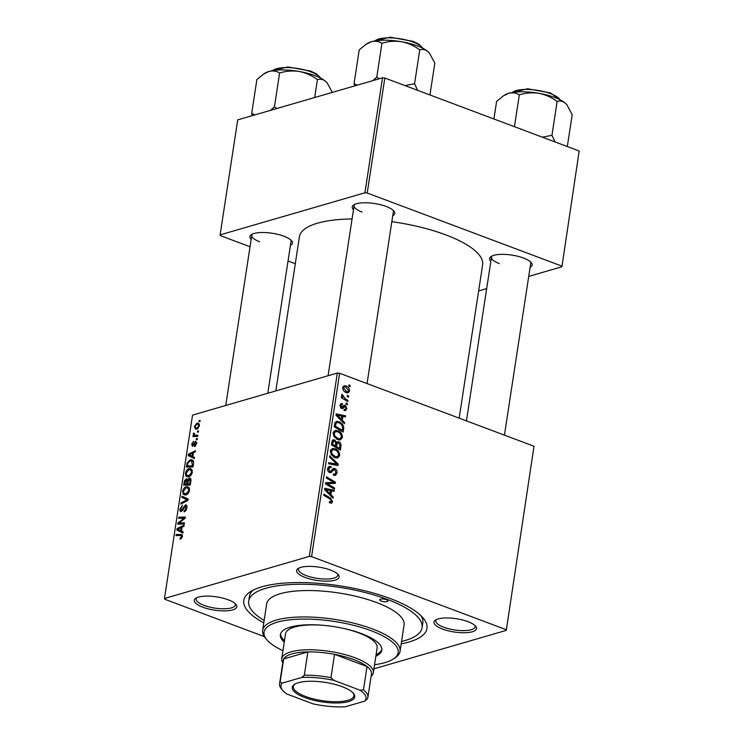 <?xml version="1.0" encoding="UTF-8"?>
<svg xmlns="http://www.w3.org/2000/svg" width="744" height="744" viewBox="0 0 744 744"><rect width="100%" height="100%" fill="white"/><g stroke="black" fill="none" stroke-linecap="round" stroke-linejoin="round"><path stroke-width="1.12" d="M202.805 607.197A21.511 6.724 8.7 0 1 195.784 598.25A21.511 6.724 8.7 0 1 228.25 599.813A21.511 6.724 8.7 0 1 235.941 604.388A21.511 6.724 8.7 0 1 227.701 610.759A21.511 6.724 8.7 0 1 202.805 607.197M196.797 597.692A19.856 6.203 -171.3 0 0 196.137 598.948A19.856 6.203 -171.3 0 0 204.023 605.365A19.856 6.203 -171.3 0 0 224.158 608.778A19.856 6.203 -171.3 0 0 235.392 604.956A19.856 6.203 -171.3 0 0 235.132 603.561M305.142 577.465A21.511 6.724 8.7 0 1 298.121 568.518A21.511 6.724 8.7 0 1 330.587 570.081A21.511 6.724 8.7 0 1 338.278 574.666A21.511 6.724 8.7 0 1 330.048 581.027A21.511 6.724 8.7 0 1 305.142 577.465M299.135 567.96A19.856 6.203 -171.3 0 0 298.474 569.216A19.856 6.203 -171.3 0 0 306.361 575.633A19.856 6.203 -171.3 0 0 326.495 579.046A19.856 6.203 -171.3 0 0 337.729 575.224A19.856 6.203 -171.3 0 0 337.469 573.829M442.522 629.043A21.511 6.724 8.7 0 1 435.491 620.096A21.511 6.724 8.7 0 1 467.957 621.659A21.511 6.724 8.7 0 1 475.658 626.234A21.511 6.724 8.7 0 1 467.418 632.605A21.511 6.724 8.7 0 1 442.522 629.043M436.514 619.538A19.856 6.203 -171.3 0 0 435.844 620.794A19.856 6.203 -171.3 0 0 443.731 627.211A19.856 6.203 -171.3 0 0 463.865 630.624A19.856 6.203 -171.3 0 0 475.1 626.801A19.856 6.203 -171.3 0 0 474.839 625.406M490.854 261.293A21.511 6.724 8.7 0 1 491.133 256.475A21.511 6.724 8.7 0 1 523.599 258.047A21.511 6.724 8.7 0 1 531.29 262.623A21.511 6.724 8.7 0 1 530.119 267.301M492.156 255.927A19.856 6.203 -171.3 0 0 491.486 257.182A19.856 6.203 -171.3 0 0 499.373 263.599M353.484 209.715A21.511 6.724 8.7 0 1 353.753 204.907A21.511 6.724 8.7 0 1 386.229 206.469A21.511 6.724 8.7 0 1 393.92 211.045A21.511 6.724 8.7 0 1 392.748 215.723M354.776 204.349A19.856 6.203 -171.3 0 0 354.116 205.604A19.856 6.203 -171.3 0 0 362.002 212.021M251.147 239.447A21.511 6.724 8.7 0 1 251.416 234.63A21.511 6.724 8.7 0 1 283.882 236.201A21.511 6.724 8.7 0 1 291.583 240.777A21.511 6.724 8.7 0 1 290.402 245.455M252.439 234.081A19.856 6.203 -171.3 0 0 251.779 235.337A19.856 6.203 -171.3 0 0 259.665 241.754M263.785 622.849A92.675 28.96 8.7 0 1 250.319 591.778A92.675 28.96 8.7 0 1 390.172 598.511A92.675 28.96 8.7 0 1 423.327 618.255A92.675 28.96 8.7 0 1 401.193 643.876M253.248 590.094A87.708 27.407 -171.3 0 0 249.398 596.502L248.682 601.161A87.708 27.407 -171.3 0 0 264.148 620.44M459.169 418.147L482.624 264.836A92.675 28.96 -171.3 0 0 445.814 234.899A92.675 28.96 -171.3 0 0 391.837 221.666M197.374 438.551L197.197 439.685L196.258 439.732L196.435 438.579L197.374 438.551M198.536 430.925L198.369 432.059L197.42 432.106L197.597 430.943L198.536 430.925M192.305 472.226C191.627 474.821 190.455 476.346 188.771 476.82L185.963 476.216L185.423 473.286C186.121 470.617 187.33 469.073 189.05 468.646L190.799 468.636L192.305 472.226M194.491 457.393L194.296 458.62L188.223 455.561L188.437 454.175L195.514 450.697L195.337 451.831L193.412 452.743L192.826 456.602L194.491 457.393M187.525 479.387L186.242 478.904L187.683 479.917L189.274 478.159C190.52 477.927 191.069 478.764 190.929 480.671L190.259 485.032L183.694 485.181L184.465 480.856L186.242 478.904L187.023 478.894M190.678 478.69L189.274 478.159L190.055 478.169M188.13 498.973L187.907 500.414L180.801 504.069L180.978 502.925L187.06 499.791L181.815 497.429L182.001 496.211L188.13 498.973M182.271 534.843L180.959 534.359L182.475 536.461L180.011 539.205L180.095 538.098L181.685 536.619L180.625 535.513L175.975 535.615L176.151 534.471L181.787 534.471M182.522 536.024L180.625 535.513M184.465 522.874L184.289 524.018L177.732 524.148L177.909 522.958L184.196 518.159L178.616 518.336L178.793 517.182L185.358 517.034L185.182 518.224L178.895 523.051L184.465 522.874M534.006 446.242L506.283 630.373L534.006 446.242L339.636 373.265L311.578 556.624L309.281 556.41L337.339 373.051L192.538 415.124L164.48 598.483L164.815 599.255L264.38 636.641M309.281 556.41L164.48 598.483M183.098 531.839L182.903 533.067L176.83 530.007L177.044 528.621L184.121 525.143L183.945 526.278L182.02 527.189L181.434 531.049L183.098 531.839M181.313 511.519C180.16 511.723 179.713 510.877 179.964 509.008L182.578 505.213L180.755 508.812L181.443 510.403L185.377 504.944C186.623 504.776 187.125 505.715 186.865 507.771C186.437 510.077 185.498 511.416 184.028 511.807L186.074 507.929L185.265 506.05L183.005 509.807L180.597 511.528M186.939 506.534L185.265 506.05M182.299 510.858L181.099 510.412L182.382 510.756M186.642 505.418L185.377 504.944L186.102 504.934M189.534 490.315C188.864 492.9 187.683 494.435 186 494.909L183.201 494.295L182.661 491.366C183.35 488.696 184.559 487.153 186.279 486.725L188.027 486.716L189.534 490.315M192.705 446.251L191.645 444.298L193.552 441.285L192.259 444.168L193.189 444.931L195.672 441.211L196.704 443.461L194.603 446.651L194.593 445.572L196.09 443.582L195.551 442.317L192.166 446.261M196.779 442.68L195.551 442.317M193.607 445.554L192.547 445.154L193.654 445.489M193.514 463.726L193.022 466.953L186.456 467.102L187.172 462.973L190.259 459.792L192.073 459.783L193.617 462.033L193.514 463.726M199.401 425.81L197.011 429.074L195.458 429.102L194.379 426.424L196.872 423.178L198.313 423.159L199.401 425.81M197.867 435.287L197.699 436.43L192.919 436.542L193.096 435.398L194.082 435.38L193.245 433.873L193.542 433.055L194.249 433.278L194.751 435.128L197.867 435.287M200.136 420.472L199.969 421.606L199.02 421.653L199.197 420.49L200.136 420.472M506.283 630.373L373.934 668.828M347.476 403.694L347.299 404.82L346.025 404.094L346.202 402.941L347.476 403.694L346.053 404.104M348.648 396.068L348.471 397.194L347.197 396.468L347.374 395.306L348.648 396.068L347.216 396.478M342.435 437.435L340.501 439.853L337.888 439.676L334.047 436.663L333.154 432.915L335.144 430.432L337.822 430.692C340.752 431.771 342.287 434.012 342.435 437.435L341.068 437.835M344.593 422.536L344.407 423.755L335.981 415.254L336.195 413.869L345.616 415.831L345.449 416.975L342.882 416.398L342.287 420.258L344.593 422.536L343.505 422.852M341.031 445.814L340.361 450.167L331.452 444.875L332.261 440.643L333.219 439.806L334.577 439.927L336.586 442.271L338.65 441.611C340.324 442.373 341.115 443.777 341.031 445.814L339.841 446.158M338.232 464.107L338.009 465.549L328.56 463.763L328.736 462.619L336.837 464.154L329.583 457.123L329.769 455.905L338.232 464.107L335.135 465.009M329.443 502.181L331.545 501.196L330.048 499.057L323.733 495.309L323.91 494.165L330.438 498.043L332.605 501.67L331.526 503.26L329.415 502.721L329.471 501.54L330.941 502.005L329.434 502.442M334.577 488.018L334.4 489.161L325.491 483.851L325.667 482.651L333.954 482.475L326.384 478.029L326.551 476.876L335.47 482.177L335.284 483.368L327.016 483.572L334.577 488.018L333.163 488.427M505.948 629.601L311.578 556.624M333.2 496.983L333.014 498.201L324.598 489.701L324.803 488.315L334.223 490.277L334.056 491.421L331.489 490.835L330.894 494.704L333.2 496.983L332.112 497.299M337.004 472.979L335.423 475.407L333.377 475.174L333.433 474.002L334.828 474.226L335.935 472.496L334.735 469.715L333.889 469.706L330.913 472.673L329.666 472.589C328.113 471.854 327.453 470.534 327.695 468.627L329.322 466.376L331.043 466.534L330.968 467.697L329.815 467.567L328.764 469.073L329.778 471.436L330.671 471.324L333.312 468.441L334.819 468.553C336.511 469.399 337.237 470.878 337.004 472.979L335.702 473.351M334.735 469.715L331.424 470.422M328.504 471.808L330.671 471.324M339.673 455.523L337.729 457.932L335.126 457.765L331.285 454.742L330.392 450.994L332.382 448.52L335.06 448.772C337.981 449.85 339.515 452.101 339.673 455.523L338.297 455.914M342.389 404.773L340.845 405.768L341.58 407.303L344.007 405.387L345.309 405.266L346.844 408.67L345.514 410.632L344.044 410.465L344.091 409.293L345.207 409.423L346.016 408.298L345.216 406.429L342.51 408.558L341.561 408.493L340.017 405.406L341.291 403.518L342.445 403.592L342.389 404.773L340.064 405.154M345.216 406.429L342.621 407.024M342.138 407.396L340.631 407.842L342.138 407.396M343.626 428.87L343.133 432.087L334.223 426.796L334.967 422.741L336.39 421.448L338.976 421.709C341.329 422.527 342.9 424.303 343.672 427.037L343.626 428.87L342.435 429.214M349.541 391.019L348.127 392.851L346.462 392.711C344.119 391.939 342.882 390.209 342.752 387.531L344.137 385.755L345.951 385.941C348.201 386.713 349.401 388.405 349.541 391.019L348.434 391.335M347.978 400.421L347.801 401.565L341.319 397.724L341.496 396.58L342.835 397.38L341.608 394.98L341.97 394.311L345.393 398.84L347.978 400.421L346.565 400.83M350.247 385.615L350.071 386.741L348.797 386.015L348.973 384.853L350.247 385.615L348.815 386.024M579.185 150.995L561.925 266.761L579.185 150.995L384.815 78.018L367.22 193.012L364.923 192.798L382.518 77.813L237.717 119.877L220.122 234.872L220.457 235.643L250.031 246.748M364.923 192.798L220.122 234.872M295.294 263.739L288.021 261.014M561.925 266.761L528.724 276.405M486.678 288.626L478.634 290.96M561.59 265.989L367.22 193.012M352.07 218.959A92.675 28.96 -171.3 0 0 299.413 236.797L275.829 390.926M382.518 77.813L384.815 78.018M504.432 435.138L530.742 263.19A19.856 6.203 -171.3 0 0 530.481 261.795M267.784 393.26L291.034 241.344A19.856 6.203 -171.3 0 0 290.774 239.949M367.062 383.56L393.371 211.612A19.856 6.203 -171.3 0 0 393.111 210.217M337.339 373.051L339.636 373.265M401.555 641.468A87.708 27.407 -171.3 0 0 422.081 627.694L422.797 623.035A87.708 27.407 -171.3 0 0 421.039 615.772M325.454 483.609L330.038 483.609L333.954 482.475M331.396 483.219L335.47 482.177M325.686 483.963L327.016 483.572M331.945 490.947L334.223 490.277M330.299 491.189L331.489 490.835M329.852 495.011L330.894 494.704M327.425 491.152L329.918 493.681L330.392 490.594L325.677 489.543L327.425 491.152L326.337 491.468M328.839 493.988L329.918 493.681M324.719 489.822L325.677 489.543M329.025 498.452L330.438 498.043M329.425 502.591L332.605 501.67M333.405 474.644L334.828 474.226M329.852 472.654L331.871 472.068M328.178 467.223L330.838 466.451M328.076 467.399L331.043 466.534M327.63 469.399L328.764 469.073M332.252 469.297L334.819 468.553M334.391 464.87L336.837 464.154M335.628 457.244L335.367 457.848M330.782 449.785L335.06 448.772M332.131 454.119L335.339 456.649L337.144 456.797L338.613 455.03C338.362 452.38 337.088 450.659 334.781 449.869L332.894 449.692L331.461 451.431L332.131 454.119L331.089 454.417M333.749 457.114L335.339 456.649M330.336 451.757L331.461 451.431M332.289 440.588L334.577 439.927M335.739 442.513L336.586 442.271M336.632 442.196L338.65 441.611M331.48 444.698L332.67 444.354L335.451 446L335.628 442.178L334.437 441.071L331.982 441.508M334.037 446.409L335.451 446M331.778 442.764L332.968 442.41L332.67 444.354M334.437 441.071L332.968 442.41M335.079 447.032L336.493 446.623L339.497 448.409L339.943 445.154L338.455 442.727L335.814 443.192M338.083 448.818L339.497 448.409M335.665 444.568L336.855 444.224L336.493 446.623M338.455 442.727L336.855 444.224M340.445 404.178L342.445 403.592M339.971 406.029L340.845 405.768M340.473 407.628L341.58 407.303M343.598 405.768L345.309 405.266M345.783 408.977L346.844 408.67M343.337 416.501L345.616 415.831M341.691 416.742L342.882 416.398M341.236 420.565L342.287 420.258M338.818 416.705L341.31 419.235L341.784 416.147L337.069 415.096L338.818 416.705L337.729 417.021M340.231 419.542L341.31 419.235M336.111 415.375L337.069 415.096M334.94 422.806L338.976 421.709M342.593 427.354L343.672 427.037M335.432 426.275L342.268 430.32L342.491 428.87C342.705 425.782 341.459 423.773 338.743 422.825L336.893 422.601L336.065 423.262L335.432 426.275L334.251 426.619M340.854 430.729L342.268 430.32M334.707 423.652L336.065 423.262M338.39 439.155L338.129 439.76M333.554 431.706L337.822 430.692M334.893 436.04L338.111 438.569L339.915 438.718L341.375 436.951C341.133 434.301 339.85 432.58 337.553 431.78L335.656 431.613L334.223 433.352L334.893 436.04L333.861 436.337M336.521 439.025L338.111 438.569M333.098 433.678L334.223 433.352M342.956 386.815L345.951 385.941M343.579 387.894L346.537 391.539L347.885 391.697L348.704 390.693L345.774 387.066L344.407 386.908L342.705 388.145M345.039 391.976L346.537 391.539M341.431 397.789L342.835 397.38M341.645 395.529L342.947 395.148M341.775 395.892L342.649 395.641M180.913 524.083L177.909 522.958M184.921 518.429L184.196 518.159M181.722 518.28L178.793 517.182M181.629 524.074L178.895 523.051M183.005 532.444L176.83 530.007M182.085 531.979L182.178 531.402M178.179 529.049L177.044 528.621M178.923 529.747L180.727 530.658L181.201 527.58L177.667 529.254L178.718 529.644M181.452 530.937L180.727 530.658M181.917 527.849L181.201 527.58M181.499 538.619L180.095 538.098M181.694 538.405L180.68 538.024M182.392 536.889L181.685 536.619M179.016 535.541L176.151 534.471M185.293 511.147L184.121 510.709M185.395 511.044L184.335 510.654M185.935 510.412L185.172 510.124M186.791 508.199L186.074 507.929M180.708 509.287L179.964 509.008M182.847 510.077L182.122 509.798M182.159 503.372L180.978 502.925M187.944 500.126L187.06 499.791M187.99 499.829L181.815 497.429M187.07 499.401L187.2 498.554M185.237 495.058L183.201 494.295M183.405 491.644L182.661 491.366M189.274 487.85L186.279 486.725M189.46 490.724L187.562 487.878L186.037 487.878L183.452 491.17L183.861 493.253L186.725 494.602M183.861 493.253L186.205 493.765L188.744 490.463M187.349 494.193L186.205 493.765M185.126 481.108L184.465 480.856M188.195 480.113L187.683 479.917M184.633 484.019L186.679 483.972L186.958 480.373L186.102 480.029L184.633 484.019L187.497 485.097M189.543 485.051L186.679 483.972M187.972 480.754L186.102 480.029M187.451 483.953L189.664 483.907L190.12 480.68L189.078 479.294L187.451 483.953L190.259 485.014M190.39 484.177L189.664 483.907M190.976 479.824L189.078 479.294M190.883 480.968L190.12 480.68M195.653 445.963L194.593 445.572M196.649 443.796L196.09 443.582M192.231 444.512L191.645 444.298M193.849 445.172L193.189 444.931M195.495 442.345L194.677 442.038M194.398 457.997L188.223 455.561M193.477 457.532L193.561 456.956M189.562 454.603L188.437 454.175M190.315 455.3L192.119 456.212L192.594 453.133L189.05 454.807L190.101 455.198M192.845 456.491L192.119 456.212M193.31 453.403L192.594 453.133M187.86 463.233L187.172 462.973M193.375 460.954L190.259 459.792M187.404 465.939L192.436 465.818L191.627 460.917L190.036 460.936L187.99 462.833L187.655 464.293L187.404 465.939L190.259 467.009M193.152 466.097L192.436 465.818M193.375 464.637L192.659 464.368M188 476.978L185.963 476.216M186.177 473.565L185.423 473.286M192.036 469.762L189.05 468.646M192.222 472.645L190.334 469.799L188.799 469.799L186.223 473.091L186.632 475.174L189.497 476.523M186.632 475.174L188.976 475.686L191.515 472.384M190.111 476.113L188.976 475.686M194.965 426.638L194.379 426.424M199.252 424.071L196.872 423.178M194.993 426.284L195.784 427.958L197.104 427.967L198.788 425.977L197.923 424.331L196.695 424.312L194.993 426.284M198.174 428.367L197.104 427.967M199.336 426.191L198.788 425.977M198.481 431.278L197.597 430.943M195.96 436.468L193.096 435.398M196.918 436.449L194.082 435.38M193.989 434.152L193.245 433.873M194.231 433.315L193.542 433.055M197.318 438.904L196.435 438.579M200.08 420.825L199.197 420.49M386.257 599.645A4.139 1.293 -171.3 0 0 382.063 598.939A4.139 1.293 -171.3 0 0 379.719 599.729A4.139 1.293 -171.3 0 0 381.365 601.068A4.139 1.293 -171.3 0 0 385.559 601.784A4.139 1.293 -171.3 0 0 387.903 600.985A4.139 1.293 -171.3 0 0 386.257 599.645M375.86 656.208A51.299 16.033 -171.3 0 0 381.812 650.163A51.299 16.033 -171.3 0 0 361.435 633.59A51.299 16.033 -171.3 0 0 309.411 624.765A51.299 16.033 -171.3 0 0 280.395 634.641A51.299 16.033 -171.3 0 0 284.255 642.193M280.572 633.869A51.299 16.033 -171.3 0 0 284.496 640.64M374.558 664.718A67.853 21.204 -171.3 0 0 393.381 658.989A67.853 21.204 -171.3 0 0 371.219 630.745A67.853 21.204 -171.3 0 0 292.69 619.538A67.853 21.204 -171.3 0 0 266.715 639.598A67.853 21.204 -171.3 0 0 282.953 650.702M266.715 639.598L265.376 637.98A69.508 21.716 8.7 0 1 262.632 630.335A69.508 21.716 8.7 0 1 301.962 616.953A69.508 21.716 8.7 0 1 372.428 628.903A69.508 21.716 8.7 0 1 400.039 651.353A69.508 21.716 8.7 0 1 395.138 657.836L393.381 658.989M400.039 651.353L404.085 624.941A69.508 21.716 -171.3 0 0 376.473 602.491A69.508 21.716 -171.3 0 0 305.998 590.541A69.508 21.716 -171.3 0 0 266.678 603.914L262.632 630.335M422.081 627.694A87.708 27.407 -171.3 0 0 387.233 599.366A87.708 27.407 -171.3 0 0 298.307 584.282A87.708 27.407 -171.3 0 0 248.682 601.161M282.785 662.737A46.333 14.48 8.7 0 1 281.734 658.7L285.538 633.832A46.333 14.48 8.7 0 1 325.705 625.546M341.291 627.936A46.333 14.48 8.7 0 1 358.738 632.884A46.333 14.48 8.7 0 1 377.143 647.857L373.339 672.716A46.333 14.48 8.7 0 1 371.126 676.259M376.101 654.655A51.299 16.033 -171.3 0 0 381.867 649.373M566.844 104.737A33.303 10.407 8.7 0 0 566.742 104.616A33.303 10.407 8.7 0 0 565.403 103.249A33.303 10.407 -171.3 0 0 554.819 97.52A33.303 10.407 -171.3 0 0 538.972 93.326C545.575 94.674 551.63 97.39 557.126 101.472C559.934 100.505 562.697 101.1 565.403 103.249L566.928 104.848L572.192 114.697L567.319 146.54M555.033 141.927L551.955 135.306L557.126 101.472M551.955 135.306L542.367 137.175M519.331 94.851C525.673 92.861 532.22 92.349 538.972 93.326A33.303 10.407 -171.3 0 0 508.701 93.316C512.69 92.34 516.234 92.851 519.331 94.851L514.457 126.694M493.904 118.984L496.592 101.454L503.353 95.883L508.701 93.316A33.303 10.407 -171.3 0 0 504.562 95.102L503.353 95.883M417.663 90.35L414.575 83.728L404.996 85.597M357.241 85.151L354.042 83.709L354.907 85.83M354.042 83.709L359.222 49.885L365.983 44.315L371.33 41.738C375.32 40.771 378.863 41.283 381.951 43.273C388.303 41.283 394.85 40.771 401.593 41.748C408.205 43.096 414.259 45.812 419.756 49.895C422.564 48.927 425.317 49.523 428.033 51.671L429.558 53.27L434.822 63.119L429.948 94.972M414.575 83.728L419.756 49.895M379.235 78.762L376.78 77.106L381.951 43.273M376.78 77.106L372.818 80.631M429.465 53.159A33.303 10.407 -171.3 0 0 429.372 53.038A33.303 10.407 -171.3 0 0 428.033 51.671A33.303 10.407 -171.3 0 0 401.593 41.748A33.303 10.407 -171.3 0 0 371.33 41.738A33.303 10.407 8.7 0 0 367.183 43.524L365.983 44.305M254.904 114.883L251.704 113.441L252.569 115.562M251.704 113.441L256.875 79.608L263.646 74.037L268.993 71.471C272.983 70.494 276.526 71.005 279.614 73.005C285.966 71.015 292.513 70.503 299.255 71.48C305.868 72.828 311.922 75.544 317.418 79.627C320.227 78.659 322.98 79.255 325.686 81.403L327.221 83.002L332.261 92.293M314.684 97.52L317.418 79.627M276.898 108.494L274.443 106.838L279.614 73.005M274.443 106.838L270.472 110.363M327.127 82.891A33.303 10.407 -171.3 0 0 327.025 82.77A33.303 10.407 -171.3 0 0 325.686 81.403A33.303 10.407 -171.3 0 0 299.255 71.48A33.303 10.407 -171.3 0 0 268.993 71.471A33.303 10.407 8.7 0 0 264.845 73.256L263.646 74.037M298.409 682.704A31.611 9.877 8.7 0 1 328.988 683.057A31.611 9.877 8.7 0 1 353.493 693.427A31.611 9.877 8.7 0 1 348.573 701.546A31.611 9.877 8.7 0 1 308.174 698.718A31.611 9.877 8.7 0 1 294.475 684.396A31.611 9.877 8.7 0 1 298.409 682.704M295.043 684.062A30.616 9.57 -171.3 0 0 293.368 686.563A30.616 9.57 -171.3 0 0 313.419 698.886A30.616 9.57 -171.3 0 0 347.932 700.318A30.616 9.57 -171.3 0 0 353.902 695.826A30.616 9.57 -171.3 0 0 353.056 692.934M360.105 690.237L363.453 689.846A44.677 13.959 8.7 0 1 367.899 697.333L371.461 674.018A44.677 13.959 -171.3 0 0 367.024 666.54L334.53 654.339A44.677 13.959 -171.3 0 0 307.877 651.911A44.677 13.959 -171.3 0 0 291.834 653.948A44.677 13.959 -171.3 0 0 283.678 658.942A44.677 13.959 -171.3 0 0 283.129 660.505L279.567 683.81A44.677 13.959 8.7 0 1 280.107 682.248L282.19 683.131A43.022 13.448 -171.3 0 0 282.664 690.348A43.022 13.448 -171.3 0 0 286.877 694.013L313.14 703.88A43.022 13.448 -171.3 0 0 345.225 706.8L364.793 701.118A43.022 13.448 -171.3 0 0 360.105 690.237L333.842 680.369A43.022 13.448 -171.3 0 0 301.757 677.449L282.19 683.131M281.734 658.7A46.333 14.48 8.7 0 1 290.764 651.902A46.333 14.48 8.7 0 1 343.003 654.069A46.333 14.48 8.7 0 1 373.339 672.716M301.757 677.449L304.315 675.217L307.877 651.911L283.678 658.942L280.107 682.248M363.453 689.846L367.024 666.54A44.677 13.959 -171.3 0 0 334.53 654.339L330.968 677.644L333.842 680.369M367.899 697.333A44.677 13.959 8.7 0 1 367.35 698.886L364.793 701.118M304.315 675.217A44.677 13.959 8.7 0 1 330.968 677.644M282.664 690.348L281.325 688.73A44.677 13.959 8.7 0 1 279.567 683.81M325.528 483.591L329.359 482.475M328.151 483.516L332.057 482.372M327.695 485.162L329.146 484.744M328.829 472.096L332.745 470.952M331.805 464.377L334.372 463.633M340.919 408.131L343.802 407.293M334.502 424.973L335.683 424.629M343.923 399.268L345.393 398.84M181.61 521.06L180.718 520.726M183.638 519.452L182.773 519.126M183.424 524.036L180.467 522.93M183.88 507.929L183.126 507.65M186.456 501.158L185.219 500.693M187.953 500.08L185.814 499.28M184.838 482.67L184.121 482.4M187.683 482.4L186.958 482.131M190.715 482.056L189.99 481.786M194.361 444.094L193.775 443.87M187.6 464.656L186.874 464.386M197.765 435.965L195.97 435.287M560.055 99.798A24.822 7.756 -171.3 0 0 550.616 93.698A24.822 7.756 -171.3 0 0 512.374 92.498M422.685 48.221A24.822 7.756 -171.3 0 0 413.246 42.12A24.822 7.756 -171.3 0 0 375.004 40.92M320.348 77.953A24.822 7.756 -171.3 0 0 310.908 71.852A24.822 7.756 -171.3 0 0 272.667 70.652M334.019 469.659L331.424 470.413M329.815 467.567L327.788 468.153M330.382 471.491L328.671 471.984M332.894 449.692L330.531 450.38M337.144 456.797L334.595 457.541M345.207 409.423L344.072 409.749M344.723 406.401L342.64 407.005M336.893 422.601L334.809 423.206M335.656 431.613L333.303 432.292M339.915 438.718L337.358 439.462M344.407 386.908L342.779 387.382M347.885 391.697L345.653 392.339M187.562 487.878L189.525 488.613M186.595 480.029L188.027 480.559M191.627 460.917L193.58 461.652M190.334 469.799L192.287 470.534M195.784 427.958L197.774 428.702M197.923 424.331L199.448 424.898M194.751 435.128L197.727 436.254M560.269 99.901L550.374 92.935L527.57 88.778L512.142 92.535M466.442 420.872L491.486 257.182M354.116 205.604L328.076 375.748M374.771 40.957L390.2 37.2L413.004 41.357L418.891 44.175L422.899 48.323M225.739 405.471L251.779 235.337M272.425 70.689L287.854 66.932L310.667 71.089L316.553 73.907L320.562 78.055"/></g></svg>
